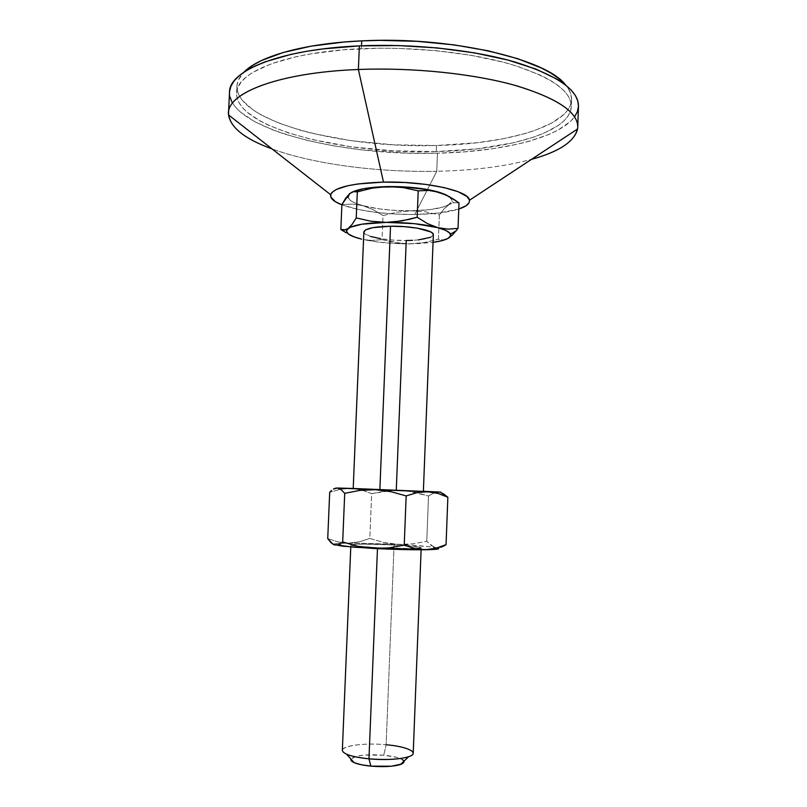 <?xml version="1.0" encoding="UTF-8"?>
<svg xmlns="http://www.w3.org/2000/svg" width="807" height="807" viewBox="0 0 807 807"><rect width="100%" height="100%" fill="white"/><g stroke="black" fill="none" stroke-linecap="round" stroke-linejoin="round"><path stroke-width="0.61" stroke-dasharray="4.04 3.03" d="M377.515 547.711L377.474 548.659L377.515 547.711L357.289 546.218L351.338 544.705C354.243 543.847 375.255 544.019 394.088 545.018L405.78 545.744C415.655 546.48 420.79 547.166 421.183 547.792L414.516 548.528L377.515 547.711L410.329 548.599L418.298 548.357L420.417 548.114L421.183 547.812L420.598 547.449L394.088 545.018L393.998 547.186L394.088 545.018L362.716 544.15L352.094 544.564L351.146 545.199L352.699 545.593L377.515 547.711M413.214 753.234C412.044 749.33 403.016 746.505 386.129 744.75L393.998 547.186L386.129 744.75L383.739 755.201L386.129 744.75C365.208 742.722 342.047 745.557 342.339 750.379M403.914 761.213C402.179 758.429 395.45 756.421 383.739 755.201L363.987 755.09L356.331 756.29L350.964 759.094C355.04 755.332 365.954 754.041 383.739 755.201L396.822 757.4L402.259 759.528M420.881 491.281L396.277 490.212L406.224 240.526C422.868 240.193 431.906 238.267 433.339 234.756M231.881 101.944L235.442 107.109L240.476 112.123L254.558 121.605L273.311 130.129L284.165 133.972L308.304 140.711L334.996 146.087L363.463 150.031L407.828 153.098L437.465 153.189L436.758 171.266L414.758 214.491L438.504 213.068L458.769 209.053C448.016 212.402 433.339 214.208 414.758 214.491L436.758 171.266C473.154 170.509 504.738 166.535 531.5 159.352C504.738 166.535 473.154 170.509 436.758 171.266L437.465 153.189C510.831 151.787 577.348 133.397 578.468 106.252L578.458 106.433M361.526 45.797L361.405 48.692C413.073 46.403 470.622 52.556 510.75 64.247C551.242 77.018 571.437 91.12 571.336 106.564C570.327 132.459 506.806 150.183 436.264 151.545L436.496 145.502C507.028 144.06 570.549 125.973 571.568 99.624C571.749 94.843 569.772 89.981 565.636 85.048L568.481 88.952L570.882 94.268L571.568 99.503L570.63 104.607L568.108 109.54L564.113 114.251L552.028 122.896L535.182 130.32L525.226 133.528L502.781 138.854L477.613 142.678L436.496 145.502L436.264 151.545C343.237 154.591 235.553 127.94 236.592 93.118C235.967 72.337 285.88 51.789 361.405 48.692L361.526 45.797M414.758 214.491L395.521 214.087L376.607 212.463L359.408 209.729L341.886 204.837C360.356 211.313 384.646 214.531 414.758 214.491M345.416 198.633L347.988 197.281C348.886 200.398 353.88 203.193 362.979 205.694L379.179 208.872L391.718 210.193L411.207 210.809L429.183 209.709L443.144 207.026L449.136 204.504L450.952 203.082L451.991 200.005L448.48 196.141C451.295 197.937 452.455 199.712 451.94 201.457L444.193 208.751L439.381 214.894L425.471 211.827L411.207 210.809C429.455 210.456 442.095 208.357 449.136 204.504L444.193 208.751L439.381 214.894L438.433 239.225L442.993 239.931L447.391 238.731L442.993 239.931L438.433 239.225L439.381 214.894L425.471 211.827L411.207 210.809L396.913 212.18L382.992 215.56L373.227 209.679L362.979 205.694C376.728 209.215 392.807 210.909 411.207 210.809L396.913 212.18L382.992 215.56L382.014 239.639L395.692 242.756L409.895 243.865L424.28 242.574L438.433 239.225L424.28 242.574L409.895 243.865C392.535 243.885 377.081 242.463 363.543 239.588L371.946 240.436L382.014 239.639L382.992 215.56L373.227 209.679L362.979 205.694L352.467 204.08L341.896 204.595L352.467 204.08L362.979 205.694L354.929 202.971L349.764 199.924L347.918 196.777L348.321 195.213M349.623 193.71L351.822 192.288M236.915 86.178C237.117 81.406 239.477 76.715 243.986 72.126L238.438 79.903L237.006 85.058L237.218 90.233L239.033 95.357L242.362 100.401L253.196 110.045L260.51 114.584L278.435 122.936L300.063 130.169L312.016 133.306L351.247 140.7L393.564 144.816L436.496 145.502C343.489 148.659 235.856 121.615 236.915 86.178L236.592 93.118M229.561 91.393L229.894 96.689M229.501 92.23C228.593 128.706 340.847 156.316 437.465 153.189L466.264 151.706L493.501 148.629L518.376 143.999L529.664 141.114L549.436 134.265L557.698 130.32L570.418 121.514L574.665 116.702M436.264 151.545L393.322 150.848L350.995 146.773L311.744 139.48L288.553 132.973L268.67 125.287L260.217 121.05L246.801 111.921L242.05 107.089L238.721 102.136L236.905 97.102L236.683 92.018L238.115 86.954L241.253 81.951L246.145 77.069L252.783 72.378L271.243 63.793L296.199 56.692L310.846 53.847L343.651 49.802L379.764 48.208L398.456 48.38L435.81 50.649L471.419 55.36L503.366 62.21L517.469 66.305L541.164 75.495L550.545 80.468L558.212 85.603L564.103 90.818L568.249 96.073L570.64 101.309L571.336 106.453L570.398 111.467L567.876 116.309L563.881 120.939L558.494 125.317L543.928 133.226L534.96 136.706L514.17 142.637L477.391 148.801L436.264 151.545M436.758 171.266C377.878 172.486 313.933 164.285 272.06 148.932C313.933 164.285 377.878 172.486 436.758 171.266M453.867 202.678L459.001 202.94L454.109 202.638L449.136 204.504L453.867 202.678L451.94 201.457M356.341 237.54L345.971 232.648L356.341 237.54L361.586 239.134M402.723 243.603L416.19 243.744L433.046 242.372L409.895 243.865L396.893 243.613L377.827 242.009L363.543 239.588L371.946 240.436L382.014 239.639L402.723 243.603M363.856 231.972C363.19 236.401 385.615 240.799 406.224 240.526L393.039 240.093L380.642 238.69M370.786 236.512L364.976 233.848L363.856 232.002M433.339 234.766L430.767 237.258M418.339 239.911L412.528 240.345M376.899 489.435L353.284 488.608M443.033 493.491L440.602 492.411L435.679 492.159L428.517 496.023L407.364 490.918L353.214 488.467L423.382 491.292L392.868 490.323L371.644 493.642L361.667 490L351.227 488.396L340.473 489.254L329.7 492.27L340.473 489.254L351.227 488.396L361.667 490L371.644 493.642L369.818 538.42L383.607 542.425L390.709 543.696L430.07 546.773L438.685 548.72M417.461 491.12L413.567 490.949M413.083 490.928L408.453 490.727M407.777 490.696L403.147 490.495M401.795 490.444L396.862 490.232M375.628 489.385L370.786 489.203M369.677 489.163L365.309 489.002M364.391 488.961L360.658 488.83M359.983 488.81L357.017 488.709M356.573 488.689L354.414 488.628M403.994 761.848L403.621 760.688M346.627 754.232C331.324 748.018 358.53 741.946 386.129 744.75M333.594 544.634L333.846 543.958L337.588 543.464L354.001 543.091L405.235 544.443L412.458 543.908L426.772 541.305L431.251 545.471L436.012 547.61L438.494 547.741L443.507 546.198M437.333 547.882L436.012 547.61C429.072 546.44 416.392 545.361 397.962 544.392L348.947 543.111L359.549 541.79L369.818 538.42L371.644 493.642L386.492 490.838L400.111 490.303L414.516 492.129L428.517 496.023L426.772 541.305L428.517 496.023L434.327 492.532L440.602 492.411M440.995 547.247L437.737 547.771L433.591 546.833L426.772 541.305L412.458 543.908L397.962 544.392L383.607 542.425L369.818 538.42L359.549 541.79L348.947 543.111L338.274 541.951L327.733 538.622L338.274 541.951L348.947 543.111L341.028 543.282C335.551 543.504 332.978 543.888 333.301 544.432M421.183 547.792L421.113 549.779M571.568 99.624L571.336 106.564M341.522 488.053L338.99 489.556M435.064 491.816L435.588 492.179M350.863 544.967L350.783 546.954"/><path stroke-width="1.21" d="M386.129 744.75C407.757 746.536 420.548 752.891 408.635 756.724C399.294 759.468 386.069 760.164 368.97 758.822L377.474 548.659L368.97 758.822C390.588 760.991 413.83 757.904 413.214 753.234L421.113 549.779M350.783 546.954L342.339 750.379C343.197 754.152 352.074 756.966 368.97 758.822C359.054 757.854 351.61 756.32 346.627 754.232L354.122 762.625C351.519 761.445 350.47 760.275 350.964 759.094L351.055 760.416L354.384 762.736L361.334 764.743L370.847 766.125L368.97 758.822L370.847 766.125C383.567 767.144 393.443 766.6 400.484 764.481C403.177 763.523 404.317 762.433 403.914 761.213M423.372 491.433L433.339 234.756C434.287 230.489 411.812 225.869 390.527 226.212L379.855 489.819L423.372 491.433L379.855 489.819L390.527 226.212L404.458 226.656L417.421 228.179L430.615 231.871L432.643 233.273L433.339 234.766M358.379 69.503L383.486 182.11C425.35 181.05 469.432 190.886 469.422 200.277C469.835 203.657 466.285 206.582 458.769 209.053L466.002 205.795L468.958 202.88L469.462 201.336L469.301 199.753L466.93 196.535L458.366 191.814L444.304 187.638L425.914 184.42L404.953 182.503L383.486 182.11L358.379 69.503C412.377 67.324 472.609 73.558 514.523 85.219C556.81 97.94 577.893 111.911 577.772 127.133C575.956 140.589 560.532 151.333 531.5 159.352C559.059 151.746 574.423 141.618 577.59 128.969C579.638 113.545 559.513 99.211 517.216 85.976C475.182 73.851 413.567 67.274 358.379 69.503L359.377 45.888L358.379 69.503C276.983 72.529 225.052 93.915 228.552 114.947C230.701 127.809 245.207 139.137 272.06 148.932C243.764 138.612 229.249 126.669 228.522 113.101C227.806 92.664 279.535 72.448 358.379 69.503M228.522 113.101L229.501 92.23C228.845 70.643 280.594 49.177 359.377 45.888L398.204 45.555L437.364 47.936L474.667 52.899L508.077 60.101L535.969 69.079L557.213 79.278L565.132 84.644L571.205 90.112L575.431 95.609L577.832 101.067L578.468 106.252C578.619 90.172 557.576 75.465 515.36 62.129C473.497 49.903 413.325 43.467 359.377 45.888L323.052 48.904L306.448 51.345L291.156 54.341L265.15 61.816L254.679 66.164L246.004 70.834L239.154 75.757L234.151 80.861L230.963 86.097L229.561 91.393M361.738 40.875L361.526 45.797L361.738 40.875L343.984 42.025L311.179 46.16L283.297 52.475L261.498 60.525L253.116 65.064L243.986 72.126C259.047 56.389 304.007 43.407 361.738 40.875C450.346 36.113 546.924 59.072 565.636 85.048L558.454 78.289L550.808 73.074L541.426 68.03L517.741 58.689L488.245 50.811L454.26 44.91L417.542 41.349L380.087 40.37L361.738 40.875M341.886 204.837L335.409 201.72L330.789 197.019L330.961 193.892L332.06 192.359L336.287 189.484L347.474 185.812L357.804 183.966L383.486 182.11C351.64 183.25 334.027 187.446 330.648 194.699C329.962 198.25 333.705 201.629 341.886 204.837M356.341 237.54L361.586 239.134C350.278 236.31 345.356 233.233 346.828 229.894L350.349 227.261L361.919 224.205L386.331 222.379L414.415 223.66L437.787 227.665L427.417 223.569L417.169 217.224L401.856 220.916L386.331 222.379L370.988 221.249L356.24 217.93L352.155 224.336L348.16 228.512C353.839 224.82 366.56 222.782 386.331 222.379C406.587 222.349 423.746 224.104 437.787 227.665L445.504 230.308L449.842 233.132L450.599 235.926L447.835 238.499C444.748 240.133 439.815 241.424 433.046 242.372L441.853 240.688L447.835 238.499L452.888 234.544L458.033 228.401L448.077 229.148L437.787 227.665C445.081 229.662 449.317 231.801 450.488 234.05C451.224 235.654 450.346 237.127 447.835 238.499L452.888 234.544L458.033 228.401L459.001 202.94L454.21 199.561L444.294 194.134L439.159 192.258L449.307 196.595L459.001 202.94L458.033 228.401L448.077 229.148L437.787 227.665L427.417 223.569L417.169 217.224L418.208 190.845L428.699 190.422L433.934 191.027L446.846 195.223L439.159 192.258L428.567 189.736L401.876 186.76L374.63 187.234L363.392 188.757L352.235 192.076C359.297 188.808 371.139 186.972 387.784 186.558L403.197 187.587L418.208 190.845L428.699 190.422L439.159 192.258C425.148 188.303 408.029 186.407 387.784 186.558L403.197 187.587L418.208 190.845L417.169 217.224L409.532 219.302L394.129 221.965L386.331 222.379L370.988 221.249L356.24 217.93L357.33 191.854L372.36 188.112L387.784 186.558L372.36 188.112L357.33 191.854L356.24 217.93L352.155 224.336L348.16 228.512L344.377 230.096L340.836 229.491L345.971 232.648L340.836 229.491L341.896 204.595L348.321 195.213M351.822 192.288L349.623 193.71L353.516 191.673L357.33 191.854L353.516 191.673L351.58 192.379L349.623 193.71L347.988 197.281M229.894 96.689L231.881 101.944M574.665 116.702L577.378 111.669L578.458 106.433M349.623 193.71L345.719 198.189L341.896 204.595L340.836 229.491L346.828 229.894M361.586 239.134L353.516 236.683L348.331 233.98L346.465 231.195L348.16 228.512L346.344 229.571M380.642 238.69L370.786 236.512M363.856 232.002L365.783 229.793L372.784 227.665L390.527 226.212C373.893 226.636 364.996 228.552 363.856 231.972L353.204 488.618L379.855 489.819L353.204 488.618M430.767 237.258L418.339 239.911M412.528 240.345L406.224 240.526L396.277 490.212L396.862 490.232M438.685 548.72L429.697 549.648L420.003 549.486L414.707 548.578L404.226 545.098L406.173 495.922L416.906 492.673L422.253 491.887L438.14 491.967L423.382 491.292L440.824 492.129L353.214 488.467L337.235 488.023L341.018 489.536L344.72 493.329L359.882 490.394L375.457 489.708L391.002 491.685L406.173 495.922L416.906 492.673L427.579 491.745L337.235 488.023L341.018 489.536L344.72 493.329L359.882 490.394L375.457 489.708L391.002 491.685L406.173 495.922L404.226 545.098L388.782 547.913L380.965 548.498L353.839 547.207L333.594 544.634M420.881 491.281L417.461 491.12M408.453 490.727L407.777 490.696M403.147 490.495L401.795 490.444M376.899 489.435L375.628 489.385M370.786 489.203L369.677 489.163M365.309 489.002L364.391 488.961M360.658 488.83L359.983 488.81M354.414 488.628L353.284 488.608M335.319 488.245L337.235 488.023L333.432 489.082L335.319 488.245M331.556 490.454L329.7 492.27L331.556 490.454M440.995 547.247L446.059 544.654L447.855 497.233L437.969 493.41L427.579 491.745L437.969 493.41L447.855 497.233L440.602 492.411M354.122 762.625C357.894 764.229 363.463 765.399 370.847 766.125L391.355 766.226L401.674 764.017L403.994 761.848M403.621 760.688L402.259 759.528M443.507 546.198L446.059 544.654L435.851 548.286L425.339 549.738L373.076 548.437C393.554 549.466 410.975 549.9 425.339 549.738L429.707 549.648C438.151 549.335 440.693 548.75 437.333 547.882M333.301 544.432L334.834 545.018L331.152 542.859L327.733 538.622L329.7 492.27L327.733 538.622L332.958 544.241L342.218 546.127L373.076 548.437L357.602 546.289L342.682 541.931L338.708 544.614L334.834 545.018L338.708 544.614L342.682 541.931L344.72 493.329L342.682 541.931L357.602 546.289L373.076 548.437L388.782 547.913L404.226 545.098L414.707 548.578L425.339 549.738L435.851 548.286L446.059 544.654L447.855 497.233L443.033 493.491M408.635 756.724L400.484 764.481M577.59 128.969L469.422 200.277M578.468 106.252L577.772 127.133M228.552 114.947L330.648 194.699M456.056 230.973L450.488 234.05M342.218 546.127L339.565 544.211"/></g></svg>
